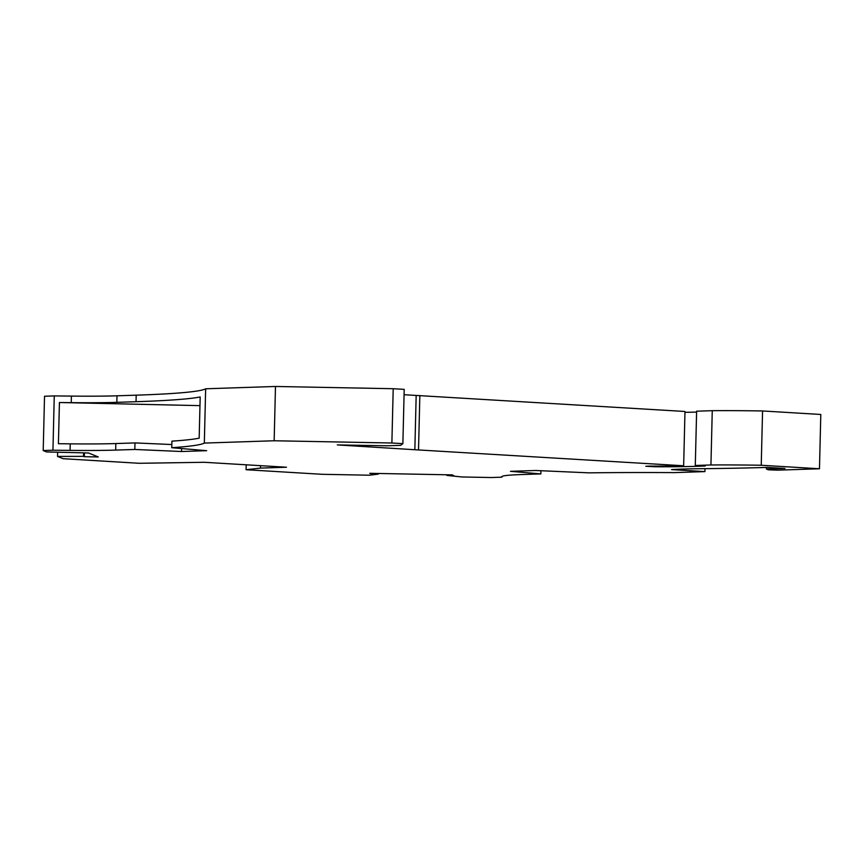 <?xml version="1.0" encoding="UTF-8"?>
<svg xmlns="http://www.w3.org/2000/svg" width="864" height="864" viewBox="0 0 864 864"><rect width="100%" height="100%" fill="white"/><g stroke="black" fill="none" stroke-linecap="round" stroke-linejoin="round"><path stroke-width="1.3" d="M819.472 468.763L761.238 465.253L762.566 410.962L820.8 414.472L819.472 468.763L777.622 470.156L768.312 469.8L766.39 468.979L777.449 468.72L777.46 468.018M762.566 410.962A124.448 5.648 -178.6 0 0 712.26 410.681L710.932 464.972L695.293 465.491L705.186 466.02L696.427 466.312L696.449 465.556M761.238 465.253A124.448 5.648 -178.6 0 0 710.932 464.972M704.992 468.677L704.927 471.604L671.587 469.595A98.248 4.46 -178.6 0 1 699.559 468.731A420.498 19.084 -178.6 0 0 767.437 467.413L784.987 468.472L777.449 468.72M712.26 410.681L696.622 411.199L695.293 465.491M402.872 443.664L391.878 443.005L393.206 388.714L404.201 389.372L402.872 443.664L400.669 445.349L387.277 445.792L337.316 444.906L414.85 449.734L416.167 395.442L684.979 411.48L683.651 465.772A95.623 4.342 -178.6 0 1 649.706 466.085L645.808 466.268L654.998 466.765A108.724 4.936 -178.6 0 0 696.427 466.312M684.958 412.333A108.724 4.936 -178.6 0 0 696.6 412.063M414.85 449.734L683.651 465.772M404.071 394.708L416.167 395.442M359.197 446.375L359.23 445.187M540.918 470.729L540.842 473.915L510.451 471.323L535.604 470.491L589.259 472.856A327.488 14.861 -178.6 0 1 674.309 472.619L704.927 471.604M393.206 388.714L275.486 386.467L274.158 440.759L391.878 443.005M54.259 395.917L44.528 396.241L43.2 450.533L52.942 450.209L54.259 395.917L71.41 396.101L71.248 402.646A91.692 4.158 1.4 0 0 116.845 402.343L136.037 401.706A327.488 14.861 1.4 0 0 200.178 396.954L199.174 438.167A327.488 14.861 1.4 0 1 171.925 441.158L171.763 447.703A327.488 14.861 1.4 0 0 204.325 443.081L205.654 388.789A327.488 14.861 1.4 0 1 136.188 395.172L136.037 401.706M136.188 395.172L116.996 395.809A91.692 4.158 1.4 0 1 71.41 396.101M171.839 444.539L134.989 442.919L115.83 443.556A91.692 4.158 1.4 0 1 70.243 443.848L58.417 443.718L59.432 402.516L71.248 402.646M204.325 443.081L274.158 440.759M205.654 388.789L275.486 386.467M52.942 450.209L70.081 450.392L70.243 443.848M43.2 450.533L46.645 451.948L88.549 452.984L98.226 456.948L84.316 456.689L84.402 452.898M199.962 405.637L59.432 402.516M83.592 452.887L83.506 456.354L57.542 456.419L63.115 458.698L139.18 463.288L204.25 462.283L286.481 467.23L260.496 468.094L246.078 469.724L322.142 474.304L369.479 475.211L378.292 474.109L378.313 473.472M84.316 456.689L83.506 456.354M57.64 452.369L57.542 456.419M70.081 450.392A91.692 4.158 1.4 0 0 115.679 450.09L134.827 449.464L181.526 451.516L181.602 448.535M134.989 442.919L134.827 449.464M181.526 451.516L206.68 450.684L171.763 447.703M260.55 465.674L260.496 468.094M246.197 464.8L246.078 469.724M446.839 474.779L446.828 475.416L453.686 475.546L452.056 474.876L369.792 473.31L371.423 473.98L371.444 473.342M371.423 473.98L378.292 474.109M501.887 476.593L501.876 477.176L491.357 477.533L462.078 476.971L446.828 475.416M540.842 473.915L521.683 474.552A91.692 4.158 -178.6 0 0 502.114 476.42L501.325 477.025L501.876 477.176M654.998 466.765L655.009 466.106M418.522 449.798L419.85 395.507M116.996 395.809L116.845 402.343M115.679 450.09L115.83 443.556M766.422 467.446L766.39 468.979"/></g></svg>
